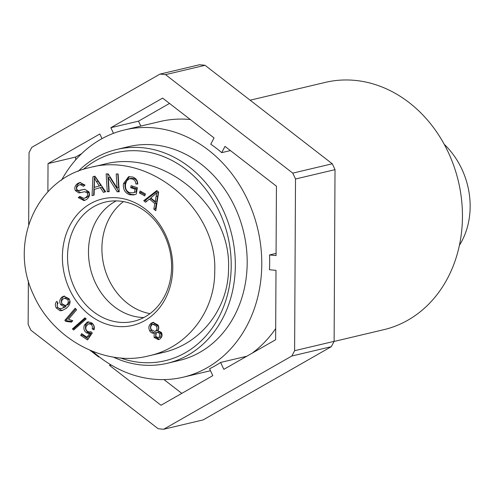 <?xml version="1.0" encoding="UTF-8"?>
<svg xmlns="http://www.w3.org/2000/svg" width="494" height="494" viewBox="0 0 494 494"><rect width="100%" height="100%" fill="white"/><g stroke="black" fill="none" stroke-linecap="round" stroke-linejoin="round"><path stroke-width="0.74" d="M101.906 248.402A61.287 51.456 76.7 0 1 123.481 201.601A61.287 51.456 76.7 0 0 103.857 265.408A61.287 51.456 76.7 0 0 150.009 313.634A61.287 51.456 76.7 0 1 101.906 248.402M250.125 100.202L325.33 82.387A127.057 106.679 76.7 0 1 458.413 181.446A127.057 106.679 76.7 0 1 383.887 329.665L334.061 341.459M113.478 133.337L110.847 127.705L162.631 98.108L214.056 137.912L210.759 144.174A127.057 106.679 76.7 0 1 221.707 152.652L225.005 146.385L276.43 186.189L276.066 255.583L269.539 254.941L276.078 253.391M221.707 152.652L230.432 150.584M269.539 254.941A127.057 106.679 76.7 0 1 269.458 269.718L275.992 270.36L275.627 339.755L223.838 369.351L220.608 362.442L246.778 356.242M252.082 353.21A127.057 106.679 -103.3 0 0 275.683 328.572M220.608 362.442A127.057 106.679 76.7 0 1 209.579 368.74L212.815 375.65L161.025 405.247L109.6 365.443L110.156 364.387M109.6 365.443L111.261 365.047M181.798 393.372L163.996 379.59M98.868 356.551L98.652 356.964L90.167 350.4M47.881 191.87L48.029 163.6L99.819 134.004L101.986 138.641M48.029 163.6L75.681 157.049L81.64 153.646M75.668 159.889L75.681 157.049M163.681 429.249L291.806 356.026L331.307 346.677L203.182 419.894L163.681 429.249A179.371 150.602 76.7 0 1 158.123 428.699L30.894 330.22A179.371 150.602 76.7 0 1 28.146 324.348L28.374 280.765M331.307 346.677A179.371 150.602 -103.3 0 0 334.117 341.348L294.615 350.703A179.371 150.602 76.7 0 1 291.806 356.026M294.615 350.703L295.511 179.007L335.018 169.652A179.371 150.602 -103.3 0 0 332.271 163.78L292.763 173.135A179.371 150.602 76.7 0 1 295.511 179.007M292.763 173.135L165.533 74.656L205.041 65.301A179.371 150.602 -103.3 0 0 199.483 64.751L159.982 74.106A179.371 150.602 76.7 0 1 165.533 74.656M159.982 74.106L31.851 147.323A179.371 150.602 76.7 0 0 29.047 152.652L28.671 224.461M110.847 127.705L138.499 121.154L169.51 103.431M140.802 126.087L138.499 121.154M190.326 119.542A127.057 106.679 -103.3 0 0 160.204 121.493L124.649 129.91A127.057 106.679 76.7 0 1 257.738 228.969A127.057 106.679 76.7 0 1 183.206 377.188A127.057 106.679 76.7 0 1 92.823 351.493M61.515 180.267A127.057 106.679 76.7 0 1 124.649 129.91M335.018 169.652L334.117 341.348M205.041 65.301L332.271 163.78M444.168 144.223C472.011 171.115 478.106 215.643 459.42 245.29M140.179 317.315A61.287 51.456 76.7 0 1 89.957 266.482A61.287 51.456 76.7 0 1 116.22 200.891A61.287 51.456 76.7 0 0 89.957 266.482A61.287 51.456 76.7 0 0 140.179 317.315A61.287 51.456 76.7 0 0 143.84 317.525A61.287 51.456 76.7 0 1 140.179 317.315M83.258 169.454A106.877 89.735 76.7 0 1 226.079 229.506A106.877 89.735 76.7 0 1 139.944 362.386A106.877 89.735 76.7 0 1 120.159 357.878M113.25 357.051A109.866 92.248 -103.3 0 0 141.506 364.967A109.866 92.248 -103.3 0 0 167.392 363.263A109.866 92.248 -103.3 0 0 231.84 235.101A109.866 92.248 -103.3 0 0 116.763 149.447A109.866 92.248 -103.3 0 0 78.2 171.313M116.763 149.447L128.613 146.638A109.866 92.248 76.7 0 1 243.69 232.291A109.866 92.248 76.7 0 1 179.248 360.459L167.392 363.263M119.875 201.101A61.287 51.456 76.7 0 1 171.115 258.3A61.287 51.456 76.7 0 1 133.683 321.322A61.287 51.456 76.7 0 1 69.487 273.546A61.287 51.456 76.7 0 1 105.438 202.052A61.287 51.456 76.7 0 1 119.875 201.101M117.924 197.872A65.023 54.593 -103.3 0 0 69.617 289.564A65.023 54.593 -103.3 0 0 165.218 299.024A65.023 54.593 -103.3 0 0 117.924 197.872M56.285 307.966C54.89 305.434 55.069 303.223 56.81 301.334L58.026 303.088L57.137 304.779L57.594 307.144L58.922 308.398L61.417 308.608L64.43 307.015L60.608 304.57C59.144 301.717 59.595 299.216 61.948 297.067L63.825 296.172L68.962 298.648C71.056 301.859 70.099 305.119 66.103 308.429L61.904 310.615L59.947 310.714L56.285 307.966L57.761 307.398M84.931 317.84L86.178 318.951L73.655 330.035L72.408 328.924L84.931 317.84M159.229 339.39L155.672 337.087L155.832 332.684L154.252 333.061C152.3 333.487 150.775 332.715 149.676 330.745C148.231 327.763 148.756 325.237 151.25 323.169L152.967 322.366L158.018 325.021C159.13 327.114 159.043 328.979 157.759 330.622L161.402 332.443C162.637 334.981 162.162 337.149 159.982 338.952L158.438 339.668L154.091 337.464L154.196 333.073M145.539 202.219L143.729 200.725L156.802 190.561L158.648 192.086L155.783 210.697L153.838 209.086L154.807 203.54L149.41 199.076L145.539 202.219M135.09 189.103L130.706 187.714L131.046 185.688L137.375 187.695L136.301 194.049L133.991 194.92L129.663 194.76C124.859 192.907 122.808 189.165 123.512 183.552L128.557 176.728L132.509 176.976C135.887 178.087 137.635 180.434 137.752 184.015L135.881 184.009C135.77 181.397 134.535 179.705 132.188 178.927L129.366 178.729L126.723 180.785L125.575 184.058C125.05 188.751 126.489 191.623 129.891 192.672L133.312 192.753L134.559 192.283L135.09 189.103L136.671 188.733L132.287 187.337L132.491 186.145M86.487 199.52L84.017 200.607L78.25 197.612L79.787 196.433L83.906 198.366L85.462 197.699C87.494 196.242 88.117 194.667 87.333 192.993L84.684 191.709L78.96 192.95L75.384 190.653C74.168 187.825 74.958 185.417 77.762 183.428L79.837 182.527L85.03 185.108L83.467 186.294L80.207 184.589L78.762 185.231C76.792 186.646 76.193 188.06 76.965 189.48L78.182 190.579L84.746 189.288L88.895 191.777C90.18 194.79 89.383 197.372 86.487 199.52M94.101 195.081L92.075 195.667L92.897 176.766L94.972 176.16L105.617 191.746L103.431 192.382L100.325 187.634L94.255 189.387L94.101 195.081M109.168 191.691L107.247 191.678L106.154 173.882L108.217 173.894L117.059 187.93L116.201 173.962L118.128 173.974L119.215 191.771L117.158 191.752L108.31 177.723L109.168 191.691M144.723 195.939L139.394 192.919L140.105 190.956L145.434 193.975L144.723 195.939M91.47 322.712C94.014 324.558 94.86 326.954 94.014 329.893L92.18 328.893C92.687 326.738 92.23 325.194 90.81 324.262L88.648 323.823L86.277 326.102C85.4 328.405 85.87 330.208 87.685 331.511L90.044 331.987L90.828 331.659L92.304 332.931L87.555 339.94L80.75 335.457L81.535 333.654L86.993 337.248L89.519 333.623L86.518 332.876C83.986 330.955 83.288 328.362 84.418 325.101L87.074 322.205L87.901 321.915L91.47 322.712M64.825 320.347L75.205 308.231L76.576 309.837L68.493 319.278L72.76 320.699L71.531 322.137L65.714 321.384L64.825 320.347L66.406 319.976L75.835 308.966M72.186 321.372L67.678 320.896L65.714 321.384M67.746 299.63L64.615 298.197L63.176 298.919C61.484 300.377 61.145 302.056 62.164 303.946L65.406 305.539L66.616 304.946C68.326 303.39 68.703 301.612 67.746 299.63L69.29 299.265M69.135 298.963L66.196 297.826L64.615 298.197M65.406 305.539L68.191 304.576L69.852 300.976M57.137 305.903L57.446 302.254M62.713 310.368L61.528 310.343L57.866 307.589M64.43 307.015L66.005 306.644L62.188 304.193C60.725 301.34 61.176 298.839 63.528 296.696L64.634 296.048M61.417 308.608L66.005 306.644M72.408 328.924L73.989 328.553L85.511 318.352M74.656 329.146L73.989 328.553M156.413 332.567L155.696 336.365L158.327 337.766L159.093 337.414L159.84 333.629L157.234 332.19L156.413 332.567M158.327 337.766L160.674 337.038L161.421 333.252L158.815 331.814L157.234 332.19M152.096 324.731C150.584 325.978 150.3 327.602 151.257 329.609L154.616 331.431L155.604 330.98C157.092 329.739 157.364 328.121 156.413 326.12L153.047 324.299L152.096 324.731M154.616 331.431L157.185 330.603C158.673 329.362 158.945 327.744 157.994 325.75L154.628 323.928L153.047 324.299M155.832 332.684C153.881 333.11 152.356 332.339 151.257 330.369C149.812 327.386 150.337 324.861 152.831 322.792L153.758 322.267M155.153 201.571L156.833 192.79L158.413 192.413L156.728 201.194L155.153 201.571L150.775 197.946L156.833 192.79M146.564 201.385L145.31 200.354L157.333 190.999M143.729 200.725L145.31 200.354M149.41 199.076L150.991 198.699L156.388 203.164L154.807 203.54M153.838 209.086L155.419 208.715L156.388 203.164M156.011 209.203L155.419 208.715M130.706 187.714L132.287 187.337M134.559 192.283L136.134 191.907L136.671 188.733M133.312 192.753L136.134 191.907M135.881 184.009L137.462 183.638C137.351 181.026 136.116 179.328 133.769 178.556L130.947 178.353L129.366 178.729M134.782 194.692L131.237 194.389C126.439 192.53 124.389 188.794 125.087 183.181L129.385 176.593M78.25 197.612L80.17 196.976M84.826 200.36L79.83 197.242M80.114 190.418L84.023 189.381M84.672 185.38L81.788 184.219L80.207 184.589M78.96 192.95L80.534 192.574L76.965 190.283C75.743 187.454 76.539 185.04 79.343 183.052L80.627 182.403M84.684 191.709L83.869 191.863M81.677 192.462L80.534 192.574M83.906 198.366L87.043 197.322C89.074 195.865 89.692 194.296 88.914 192.617L86.265 191.332M99.22 185.948L94.385 178.297L95.966 177.92L100.801 185.571L94.298 187.368L100.801 185.571M92.897 176.766L94.478 176.389L94.298 187.368M100.325 187.634L101.906 187.257L104.969 191.938M94.478 176.389L95.015 176.234M93.656 195.21L94.391 178.34M109.143 191.302L108.828 191.302L107.76 173.894M107.247 191.678L108.828 191.302M108.31 177.723L109.89 177.346L118.739 191.382L117.158 191.752M119.196 191.382L118.739 191.382M117.059 187.93L118.64 187.559L117.807 173.974M145.106 194.889L140.975 192.549L141.303 191.635M139.394 192.919L140.975 192.549M89.519 333.623L91.1 333.246L88.093 332.505C85.567 330.579 84.869 327.991 85.999 324.731L88.698 321.81M86.993 337.248L88.574 336.877L91.1 333.246M80.75 335.457L82.331 335.08L82.634 334.382M88.216 338.958L82.331 335.08M92.18 328.893L93.761 328.516C94.261 326.367 93.811 324.824 92.39 323.885L90.223 323.447L88.648 323.823M94.28 328.8L93.761 328.516M67.277 320.995L66.406 319.976M103.82 164.304C162.588 148.262 230.896 204.961 228.555 267.828C228.784 308.237 201.107 343.972 162.958 352.525M214.729 271.101C217.558 208.165 148.496 151.325 89.982 167.528C36.871 178.575 8.305 242.616 33.549 294.912C52.87 339.125 105.092 367.499 149.12 355.766C187.269 347.455 215.088 311.492 214.729 271.101M66.616 304.946L68.191 304.576M59.947 310.714L61.528 310.343M61.948 297.067L63.528 296.696M60.608 304.57L62.188 304.193M159.093 337.414L160.674 337.038M159.84 333.629L161.421 333.252M155.604 330.98L157.185 330.603M156.413 326.12L157.994 325.75M151.25 323.169L152.831 322.792M149.676 330.745L151.257 330.369M154.091 337.464L155.672 337.087M156.048 196.495L157.629 196.118M132.188 178.927L133.769 178.556M123.512 183.552L125.087 183.181M129.663 194.76L131.237 194.389M77.762 183.428L79.343 183.052M75.384 190.653L76.965 190.283M87.333 192.993L88.914 192.617M85.462 197.699L87.043 197.322M96.386 181.588L97.966 181.212M87.074 322.205L88.648 321.829M84.418 325.101L85.999 324.731M86.518 332.876L88.093 332.505M90.81 324.262L92.39 323.885M183.206 377.188L210.506 370.722M90.958 331.77L90.044 331.987M162.977 352.518L149.151 355.791M103.796 164.311L93.286 166.799"/></g></svg>
